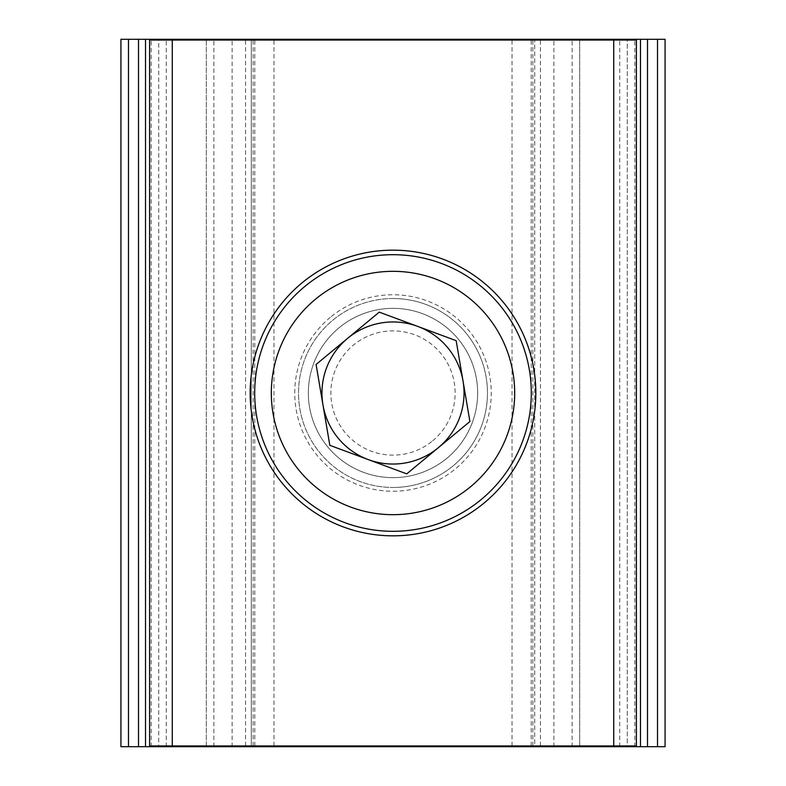 <?xml version="1.0" encoding="UTF-8"?>
<svg xmlns="http://www.w3.org/2000/svg" width="786" height="786" viewBox="0 0 786 786"><rect width="100%" height="100%" fill="white"/><g stroke="black" fill="none" stroke-linecap="round" stroke-linejoin="round"><path stroke-width="0.59" stroke-dasharray="3.93 2.95" d="M393 250.164A142.836 142.836 0 0 0 250.164 393A142.836 142.836 0 0 0 393 535.836A142.836 142.836 0 0 0 535.836 393A142.836 142.836 0 0 0 393 250.164M393 308.358A84.642 84.642 0 0 0 308.358 393A84.642 84.642 0 0 0 393 477.642A84.642 84.642 0 0 1 308.358 393A84.642 84.642 0 0 1 393 308.358A84.642 84.642 0 0 1 477.642 393A84.642 84.642 0 0 1 393 477.642A84.642 84.642 0 0 0 477.642 393A84.642 84.642 0 0 0 393 308.358M149.595 745.943L251.294 745.943L251.294 40.057L636.405 40.057M149.595 40.057L251.294 40.057L251.294 745.943L534.706 745.943L534.706 40.057L534.706 745.943L636.405 745.943M447.008 458.179A84.642 84.642 0 0 1 327.821 447.008A84.642 84.642 0 0 1 338.992 327.821A84.642 84.642 0 0 0 327.821 447.008A84.642 84.642 0 0 0 447.008 458.179A84.642 84.642 0 0 0 458.179 338.992A84.642 84.642 0 0 0 338.992 327.821A84.642 84.642 0 0 1 458.179 338.992A84.642 84.642 0 0 1 447.008 458.179A84.642 84.642 0 0 0 458.179 338.992A84.642 84.642 0 0 0 338.992 327.821M432.634 440.838A62.123 62.123 0 0 0 440.838 353.366A62.123 62.123 0 0 0 353.366 345.162A62.123 62.123 0 0 0 345.162 432.634A62.123 62.123 0 0 0 432.634 440.838M481.248 499.493A138.307 138.307 0 0 0 499.493 304.752A138.307 138.307 0 0 0 304.752 286.507A138.307 138.307 0 0 0 286.507 481.248A138.307 138.307 0 0 0 481.248 499.493M456.165 340.662L469.91 421.532L438.323 447.706L406.745 473.87L329.835 445.338L316.09 364.468L347.677 338.294L379.255 312.13L456.165 340.662M393 298.533A94.467 94.467 0 0 0 298.533 393A94.467 94.467 0 0 0 393 487.467A94.467 94.467 0 0 1 298.533 393A94.467 94.467 0 0 1 393 298.533A94.467 94.467 0 0 1 487.467 393A94.467 94.467 0 0 1 393 487.467A94.467 94.467 0 0 0 487.467 393A94.467 94.467 0 0 0 393 298.533M531.208 746.7L579.675 746.7L579.675 39.3L531.208 39.3L579.675 39.3L579.675 746.7L531.208 746.7M531.208 745.943L531.208 40.057M254.792 39.3L206.325 39.3L254.792 39.3M254.792 746.7L206.325 746.7L206.325 39.3L206.325 746.7L254.792 746.7M128.482 746.7L128.482 39.3L120.926 39.3L120.926 746.7L158.713 746.7L158.713 39.3L665.074 39.3L665.074 746.7L657.518 746.7L657.518 39.3M128.482 39.3L158.713 39.3L158.713 746.7L627.287 746.7L627.287 39.3L627.287 746.7L657.518 746.7M149.645 745.943L149.645 40.057M512.03 745.943L512.03 40.057M273.97 745.943L273.97 40.057M245.576 745.943L245.576 40.057M540.424 745.943L540.424 40.057M636.355 745.943L636.355 40.057M330.317 317.348A98.25 98.25 0 0 0 317.348 455.684A98.25 98.25 0 0 0 455.684 468.653A98.25 98.25 0 0 0 468.653 330.317A98.25 98.25 0 0 0 330.317 317.348M553.875 746.7L553.875 39.3M213.88 746.7L213.88 39.3M572.12 746.7L572.12 39.3M619.732 746.7L619.732 39.3M166.268 746.7L166.268 39.3M232.125 746.7L232.125 39.3M253.141 745.943L253.141 40.057M151.158 746.7L151.158 39.3M634.842 746.7L634.842 39.3M532.859 745.943L532.859 40.057M254.792 745.943L254.792 40.057"/><path stroke-width="1.18" d="M393 250.164A142.836 142.836 0 0 0 250.164 393A142.836 142.836 0 0 0 393 535.836A142.836 142.836 0 0 0 535.836 393A142.836 142.836 0 0 0 393 250.164M149.595 745.943L149.595 40.057L636.405 40.057L636.405 745.943L149.595 745.943M368.29 459.604A71.045 71.045 0 0 0 463.042 381.092A71.045 71.045 0 0 0 347.677 338.294A71.045 71.045 0 0 0 368.29 459.604M481.248 499.493A138.307 138.307 0 0 0 499.493 304.752A138.307 138.307 0 0 0 304.752 286.507A138.307 138.307 0 0 0 286.507 481.248A138.307 138.307 0 0 0 481.248 499.493M470.637 486.691A121.683 121.683 0 0 0 486.691 315.363A121.683 121.683 0 0 0 315.363 299.309A121.683 121.683 0 0 0 299.309 470.637A121.683 121.683 0 0 0 470.637 486.691M456.165 340.662L469.91 421.532L406.745 473.87L329.835 445.338L316.09 364.468L379.255 312.13L456.165 340.662M657.518 746.7L657.518 39.3L665.074 39.3L665.074 746.7L531.208 746.7L531.208 745.943M531.208 40.057L531.208 39.3L120.926 39.3L120.926 746.7L128.482 746.7L128.482 39.3M531.208 746.7L128.482 746.7M657.518 39.3L531.208 39.3M172.272 745.943L172.272 40.057M613.728 745.943L613.728 40.057M253.141 746.7L253.141 745.943M253.141 40.057L253.141 39.3M145.508 746.7L145.508 39.3M138.503 746.7L138.503 39.3M647.497 746.7L647.497 39.3M640.492 746.7L640.492 39.3M532.859 746.7L532.859 745.943M532.859 40.057L532.859 39.3M254.792 746.7L254.792 745.943M254.792 40.057L254.792 39.3"/></g></svg>
